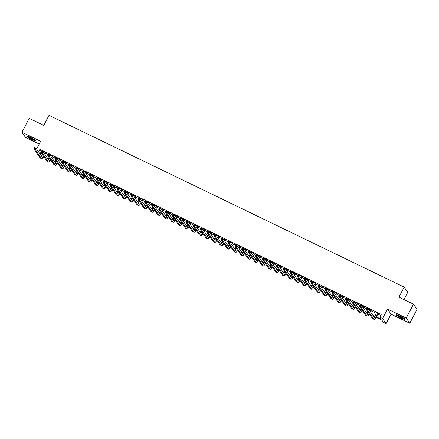 <?xml version="1.0" encoding="UTF-8"?>
<svg xmlns="http://www.w3.org/2000/svg" width="439" height="439" viewBox="0 0 439 439"><rect width="100%" height="100%" fill="white"/><g stroke="black" fill="none" stroke-linecap="round" stroke-linejoin="round"><path stroke-width="0.66" d="M31.811 139.459A4.939 0.637 -152.4 0 0 35.438 140.661A4.939 0.637 -152.4 0 0 30.318 137.281A4.939 0.637 -152.4 0 0 26.686 136.085A4.939 0.637 -152.4 0 0 31.811 139.459M401.411 318.193A4.939 0.637 -152.4 0 0 405.038 319.394A4.939 0.637 -152.4 0 0 399.918 316.02A4.939 0.637 -152.4 0 0 396.285 314.818A4.939 0.637 -152.4 0 0 401.411 318.193M403.94 299.541L407.738 292.275L404.193 287.117L49.003 115.347L43.768 125.362L29.221 118.332L21.95 132.238L25.495 137.402L39.214 144.036M404.193 287.117L398.958 297.132L413.505 304.167L417.05 309.325L409.779 323.236L406.234 318.077L387.533 309.034L382.589 318.489L386.133 323.653L383.362 322.308L381.925 320.218L376.152 317.424M387.533 309.034L391.078 314.192L409.779 323.236M391.078 314.192L386.133 323.653M413.505 304.167L406.234 318.077M376.453 316.92L381.255 319.241L379.817 317.15L381.271 314.368L39.933 149.298L41.321 151.323M45.453 153.365L48.23 154.709M52.378 156.718L55.155 158.062M59.303 160.065L62.08 161.409M66.229 163.418L69.011 164.757M73.159 166.765L75.936 168.11M80.085 170.112L82.861 171.457M87.01 173.465L89.786 174.81M93.935 176.813L96.717 178.157M100.86 180.166L103.642 181.51M107.791 183.513L110.568 184.857M114.716 186.86L117.493 188.205M121.641 190.213L124.424 191.558M128.567 193.561L131.349 194.905M135.497 196.913L138.274 198.258M142.423 200.261L145.199 201.605M149.348 203.608L152.124 204.953M156.273 206.961L159.055 208.305M163.204 210.308L165.98 211.653M170.129 213.661L172.906 215.006M177.054 217.009L179.831 218.353M183.979 220.356L186.762 221.7M190.91 223.709L193.687 225.053M197.835 227.056L200.612 228.401M204.761 230.409L207.537 231.754M211.686 233.757L214.468 235.101M218.611 237.109L221.393 238.448M225.542 240.457L228.318 241.801M232.467 243.804L235.244 245.149M239.392 247.157L242.174 248.501M246.317 250.504L249.1 251.849M253.248 253.857L256.025 255.196M260.173 257.205L262.95 258.549M267.099 260.552L269.881 261.896M274.024 263.905L276.806 265.249M280.955 267.252L283.731 268.597M287.88 270.605L290.656 271.944M294.805 273.952L297.582 275.297M301.73 277.3L304.512 278.644M308.661 280.653L311.438 281.997M315.586 284L318.363 285.345M322.511 287.353L325.288 288.692M329.437 290.7L332.219 292.045M336.362 294.048L339.144 295.392M343.293 297.401L346.069 298.745M350.218 300.748L352.994 302.092M357.143 304.101L359.925 305.44M364.068 307.448L366.85 308.793M370.999 310.796L376.201 313.314M377.924 314.148L380.69 315.482M378.292 313.605L376.503 312.738M371.367 310.252L369.578 309.391M364.436 306.905L362.652 306.038M357.511 303.552L355.722 302.69M350.585 300.205L348.796 299.338M343.66 296.857L341.871 295.99M336.729 293.504L334.946 292.643M329.804 290.157L328.015 289.29M322.879 286.804L321.09 285.943M315.954 283.457L314.165 282.59M309.023 280.109L306.367 278.589L307.24 279.242L306.899 279.895M302.098 276.757L300.309 275.895M295.173 273.409L293.384 272.542M288.247 270.056L286.458 269.195M281.317 266.709L279.533 265.842M274.391 263.362L272.603 262.495M267.466 260.009L265.677 259.147M260.541 256.661L258.752 255.794M253.616 253.308L251.827 252.447M246.685 249.961L244.902 249.094M239.76 246.614L237.971 245.747M232.835 243.261L231.046 242.399M225.909 239.913L224.12 239.046M218.979 236.561L216.323 235.041L217.195 235.699L216.855 236.347M212.053 233.213L210.265 232.346M205.128 229.866L203.339 228.999M198.203 226.513L196.414 225.651M191.272 223.166L189.489 222.299M184.347 219.813L182.558 218.951M177.422 216.465L175.633 215.598M170.497 213.113L168.708 212.251M163.566 209.765L161.782 208.904M156.641 206.418L154.852 205.551M149.715 203.065L147.927 202.203M142.79 199.718L140.129 198.198L141.001 198.851L140.661 199.504M135.865 196.365L133.204 194.85L134.076 195.503L133.736 196.156M128.934 193.017L127.145 192.156M122.009 189.67L120.22 188.803M115.084 186.317L113.295 185.456M108.159 182.97L106.37 182.103M101.228 179.617L99.444 178.755M94.303 176.269L92.514 175.402M87.377 172.922L85.589 172.055M80.452 169.569L78.663 168.708M73.522 166.222L71.738 165.355M66.596 162.869L64.807 162.007M59.671 159.522L57.01 158.002L57.882 158.655L57.542 159.308M52.746 156.174L50.957 155.307M45.815 152.821L43.159 151.301L44.032 151.96L43.691 152.607M36.602 149.03L40.651 141.287L21.95 132.238M39.933 149.298L38.577 151.894M379.817 317.15L382.589 318.489M374.374 316.568L373.397 316.096M367.448 313.216L366.472 312.744M360.518 309.868L359.541 309.396M353.593 306.521L352.616 306.049M346.667 303.168L345.691 302.696M339.742 299.821L338.765 299.349M332.811 296.468L331.835 295.996M325.886 293.12L324.909 292.648M318.961 289.773L317.984 289.301M312.036 286.42L311.059 285.948M305.105 283.073L304.128 282.601M298.18 279.72L297.203 279.248M291.255 276.372L290.278 275.901M284.329 273.025L283.353 272.548M277.399 269.672L276.422 269.2M270.473 266.325L269.497 265.853M263.548 262.972L262.571 262.5M256.623 259.625L255.646 259.153M249.692 256.277L248.721 255.8M242.767 252.924L241.79 252.452M235.842 249.577L234.865 249.105M228.917 246.224L227.94 245.752M221.991 242.877L221.015 242.405M215.061 239.524L214.084 239.052M208.135 236.177L207.159 235.705M201.21 232.829L200.233 232.357M194.285 229.476L193.308 229.004M187.354 226.129L186.377 225.657M180.429 222.776L179.452 222.304M173.504 219.429L172.527 218.957M166.579 216.081L165.602 215.609M159.648 212.728L158.671 212.256M152.723 209.381L151.746 208.909M145.797 206.028L144.821 205.556M138.872 202.681L137.895 202.209M131.941 199.333L130.97 198.862M125.016 195.981L124.039 195.509M118.091 192.633L117.114 192.161M111.166 189.28L110.189 188.808M104.241 185.933L103.264 185.461M97.31 182.586L96.333 182.114M90.385 179.233L89.408 178.761M83.459 175.885L82.483 175.413M76.534 172.532L75.557 172.061M69.603 169.185L68.627 168.713M62.678 165.838L61.701 165.366M55.753 162.485L54.776 162.013M48.828 159.137L47.851 158.666M41.897 155.785L40.92 155.313M40.251 154.336L42.237 155.296M47.176 157.689L49.163 158.649M54.107 161.036L56.088 161.996M61.032 164.389L63.018 165.344M67.957 167.736L69.944 168.697M74.882 171.084L76.869 172.044M81.813 174.437L83.794 175.397M88.738 177.784L90.719 178.744M95.664 181.137L97.65 182.097M102.589 184.484L104.575 185.445M109.52 187.832L111.501 188.792M116.445 191.184L118.426 192.145M123.37 194.532L125.356 195.492M130.295 197.885L132.282 198.845M137.226 201.232L139.207 202.192M144.151 204.579L146.132 205.54M151.076 207.932L153.063 208.893M158.002 211.28L159.988 212.24M164.927 214.633L166.913 215.593M171.858 217.98L173.839 218.94M178.783 221.333L180.769 222.288M185.708 224.68L187.694 225.641M192.633 228.028L194.62 228.988M199.564 231.38L201.545 232.341M206.489 234.728L208.47 235.688M213.414 238.081L215.401 239.035M220.34 241.428L222.326 242.388M227.27 244.775L229.251 245.736M234.196 248.128L236.177 249.089M241.121 251.476L243.107 252.436M248.046 254.829L250.032 255.783M254.977 258.176L256.958 259.136M261.902 261.523L263.883 262.484M268.827 264.876L270.814 265.836M275.752 268.224L277.739 269.184M282.683 271.576L284.664 272.531M289.608 274.924L291.589 275.884M296.534 278.271L298.52 279.231M303.459 281.624L305.445 282.584M310.384 284.971L312.37 285.932M317.315 288.324L319.296 289.279M324.24 291.672L326.221 292.632M331.165 295.019L333.152 295.979M338.09 298.372L340.077 299.332M345.021 301.719L347.002 302.68M351.946 305.072L353.927 306.027M358.872 308.419L360.858 309.38M365.797 311.767L367.783 312.727M372.727 315.12L374.708 316.08M40.882 152.322L40.009 153.99M376.536 312.519L375.219 315.197A3.166 0.741 -64.2 0 1 374.017 316.996M377.902 313.386L376.602 315.866A3.166 0.741 -64.2 0 1 374.747 318.017A3.166 0.741 -64.2 0 1 374.67 317.951L368.497 308.963L367.767 310.351L373.946 319.34A4.747 1.114 115.8 0 0 374.055 319.444A4.747 1.114 115.8 0 0 376.843 316.212L378.05 313.254M378.462 313.451L378.138 313.737M367.448 309.555L367.767 310.351L366.384 309.682L367.108 308.293L368.497 308.963L367.185 308.727L366.894 309.286L367.448 309.555L367.739 308.996M366.894 309.286L366.384 309.682L372.557 318.67A4.747 1.114 115.8 0 0 372.673 318.774L374.055 319.444M367.108 308.293L367.185 308.727M369.605 309.171L369.237 310.038M371.537 310.104L371.213 310.384L370.971 310.038L370.22 311.476M370.461 311.822L371.213 310.384M369.056 313.572A3.166 0.741 -64.2 0 1 367.822 314.67A3.166 0.741 -64.2 0 1 367.745 314.598L361.571 305.615L360.842 307.004L367.015 315.992A4.747 1.114 115.8 0 0 367.13 316.091A4.747 1.114 115.8 0 0 369.309 313.94M368.107 312.189A3.166 0.741 -64.2 0 1 367.086 313.644M360.518 306.202L360.842 307.004L359.459 306.334L360.183 304.94L361.571 305.615L360.254 305.379L359.964 305.934L360.518 306.202L360.809 305.648M359.964 305.934L359.459 306.334L365.632 315.323A4.747 1.114 115.8 0 0 365.747 315.421L367.13 316.091M360.183 304.94L360.254 305.379M362.68 305.824L362.312 306.691M364.611 306.757L364.288 307.037L364.046 306.685L363.294 308.123M363.536 308.474L364.288 307.037M362.126 310.225A3.166 0.741 -64.2 0 1 360.891 311.317A3.166 0.741 -64.2 0 1 360.82 311.251L354.641 302.262L353.916 303.656L360.09 312.645A4.747 1.114 115.8 0 0 360.205 312.744A4.747 1.114 115.8 0 0 362.384 310.592M361.176 308.842A3.166 0.741 -64.2 0 1 360.161 310.296M353.593 302.855L353.916 303.656L352.528 302.987L353.258 301.593L354.641 302.262L353.329 302.032L353.038 302.586L353.593 302.855L353.883 302.295M353.038 302.586L352.528 302.987L358.707 311.97A4.747 1.114 115.8 0 0 358.817 312.074L360.205 312.744M353.258 301.593L353.329 302.032M355.755 302.471L355.381 303.338M357.681 303.404L357.362 303.684L357.121 303.338L356.369 304.776M356.611 305.121L357.362 303.684M355.2 306.872A3.166 0.741 -64.2 0 1 353.966 307.969A3.166 0.741 -64.2 0 1 353.889 307.904L347.715 298.915L346.991 300.303L353.165 309.292A4.747 1.114 115.8 0 0 353.28 309.396A4.747 1.114 115.8 0 0 355.453 307.24M354.251 305.489A3.166 0.741 -64.2 0 1 353.236 306.949M346.667 299.502L346.991 300.303L345.603 299.634L346.333 298.246L347.715 298.915L346.404 298.679L346.113 299.239L346.667 299.502L346.958 298.948M346.113 299.239L345.603 299.634L351.776 308.622A4.747 1.114 115.8 0 0 351.891 308.727L353.28 309.396M346.333 298.246L346.404 298.679M348.829 299.124L348.456 299.991M350.756 300.056L350.432 300.336L350.196 299.985L349.444 301.428M349.68 301.774L350.432 300.336M348.275 303.525A3.166 0.741 -64.2 0 1 347.04 304.622A3.166 0.741 -64.2 0 1 346.964 304.551L340.79 295.562L340.06 296.956L346.239 305.945A4.747 1.114 115.8 0 0 346.349 306.043A4.747 1.114 115.8 0 0 348.528 303.892M347.326 302.142A3.166 0.741 -64.2 0 1 346.311 303.596M339.742 296.155L340.06 296.956L338.678 296.287L339.402 294.893L340.79 295.562L339.479 295.332L339.188 295.886L339.742 296.155L340.033 295.601M339.188 295.886L338.678 296.287L344.851 305.275A4.747 1.114 115.8 0 0 344.966 305.374L346.349 306.043M339.402 294.893L339.479 295.332M404.473 318.698A4.275 0.549 27.6 0 1 404.456 318.698A4.275 0.549 27.6 0 1 400.626 317.139A4.275 0.549 27.6 0 1 397.185 314.889M396.779 314.785A4.906 0.631 -152.4 0 0 400.604 317.221A4.906 0.631 -152.4 0 0 404.785 318.972M398.162 315.235A3.956 0.51 -152.4 0 0 403.628 318.094M34.873 139.964A4.275 0.549 27.6 0 1 31.943 138.867A4.275 0.549 27.6 0 1 27.586 136.156M28.562 136.502A3.956 0.51 -152.4 0 0 32.042 138.521A3.956 0.51 -152.4 0 0 34.028 139.361M27.18 136.052A4.906 0.631 -152.4 0 0 32.042 139.004A4.906 0.631 -152.4 0 0 35.186 140.239M341.904 295.771L341.531 296.643M343.83 296.704L343.507 296.989L343.265 296.638L342.513 298.076M342.755 298.427L343.507 296.989M341.35 300.172A3.166 0.741 -64.2 0 1 340.115 301.269A3.166 0.741 -64.2 0 1 340.038 301.203L333.865 292.215L333.135 293.603L339.309 302.592A4.747 1.114 115.8 0 0 339.424 302.696A4.747 1.114 115.8 0 0 341.602 300.545M340.401 298.794A3.166 0.741 -64.2 0 1 339.38 300.249M332.811 292.808L333.135 293.603L331.752 292.934L332.477 291.545L333.865 292.215L332.553 291.979L332.263 292.539L332.811 292.808L333.102 292.248M332.263 292.539L331.752 292.934L337.926 301.922A4.747 1.114 115.8 0 0 338.041 302.027L339.424 302.696M332.477 291.545L332.553 291.979M334.973 292.423L334.606 293.29M336.905 293.356L336.581 293.636L336.34 293.29L335.588 294.728M335.83 295.074L336.581 293.636M334.419 296.824A3.166 0.741 -64.2 0 1 333.19 297.922A3.166 0.741 -64.2 0 1 333.113 297.851L326.934 288.862L326.21 290.256L332.383 299.244A4.747 1.114 115.8 0 0 332.499 299.343A4.747 1.114 115.8 0 0 334.677 297.192M333.475 295.442A3.166 0.741 -64.2 0 1 332.455 296.896M325.886 289.455L326.21 290.256L324.822 289.586L325.551 288.193L326.934 288.862L325.623 288.632L325.332 289.186L325.886 289.455L326.177 288.9M325.332 289.186L324.822 289.586L331.001 298.575A4.747 1.114 115.8 0 0 331.11 298.674L332.499 299.343M325.551 288.193L325.623 288.632M328.048 289.076L327.675 289.943M329.974 290.009L329.656 290.289L329.415 289.938L328.663 291.375M328.904 291.726L329.656 290.289M327.494 293.471A3.166 0.741 -64.2 0 1 326.259 294.569A3.166 0.741 -64.2 0 1 326.182 294.503L320.009 285.515L319.285 286.908L325.458 295.891A4.747 1.114 115.8 0 0 325.573 295.996A4.747 1.114 115.8 0 0 327.746 293.845M326.545 292.094A3.166 0.741 -64.2 0 1 325.529 293.548M318.961 286.107L319.285 286.908L317.896 286.233L318.626 284.845L320.009 285.515L318.698 285.284L318.407 285.838L318.961 286.107L319.252 285.548M318.407 285.838L317.896 286.233L324.07 295.222A4.747 1.114 115.8 0 0 324.185 295.326L325.573 295.996M318.626 284.845L318.698 285.284M321.123 285.723L320.75 286.59M323.049 286.656L322.725 286.936L322.489 286.59L321.738 288.028M321.974 288.374L322.725 286.936M320.569 290.124A3.166 0.741 -64.2 0 1 319.334 291.222A3.166 0.741 -64.2 0 1 319.257 291.156L313.084 282.167L312.354 283.556L318.533 292.544A4.747 1.114 115.8 0 0 318.643 292.648A4.747 1.114 115.8 0 0 320.821 290.492M319.619 288.741A3.166 0.741 -64.2 0 1 318.604 290.201M312.036 282.754L312.354 283.556L310.971 282.886L311.701 281.498L313.084 282.167L311.772 281.931L311.481 282.491L312.036 282.754L312.327 282.2M311.481 282.491L310.971 282.886L317.145 291.875A4.747 1.114 115.8 0 0 317.26 291.979L318.643 292.648M311.701 281.498L311.772 281.931M314.198 282.376L313.825 283.243M316.124 283.309L315.8 283.589L315.559 283.237L314.807 284.675M315.048 285.026L315.8 283.589M313.644 286.777A3.166 0.741 -64.2 0 1 312.409 287.874A3.166 0.741 -64.2 0 1 312.332 287.803L306.159 278.814L305.429 280.208L311.602 289.197A4.747 1.114 115.8 0 0 311.717 289.296A4.747 1.114 115.8 0 0 313.896 287.144M312.694 285.394A3.166 0.741 -64.2 0 1 311.674 286.848M305.11 279.407L305.429 280.208L304.046 279.539L304.77 278.145L306.159 278.814L304.847 278.584L304.556 279.138L305.11 279.407L305.401 278.853M304.556 279.138L304.046 279.539L310.219 288.527A4.747 1.114 115.8 0 0 310.335 288.626L311.717 289.296M304.77 278.145L304.847 278.584M309.199 279.956L308.875 280.241L308.633 279.89L307.882 281.328M308.123 281.679L308.875 280.241M306.718 283.424A3.166 0.741 -64.2 0 1 305.484 284.521A3.166 0.741 -64.2 0 1 305.407 284.456L299.228 275.467L298.504 276.855L304.677 285.844A4.747 1.114 115.8 0 0 304.792 285.948A4.747 1.114 115.8 0 0 306.971 283.797M305.769 282.041A3.166 0.741 -64.2 0 1 304.748 283.501M298.18 276.06L298.504 276.855L297.121 276.186L297.845 274.798L299.228 275.467L297.916 275.231L297.626 275.791L298.18 276.06L298.471 275.5M297.626 275.791L297.121 276.186L303.294 285.174A4.747 1.114 115.8 0 0 303.409 285.279L304.792 285.948M297.845 274.798L297.916 275.231M300.342 275.676L299.969 276.543M302.273 276.608L301.95 276.888L301.708 276.543L300.956 277.98M301.198 278.326L301.95 276.888M299.788 280.077A3.166 0.741 -64.2 0 1 298.553 281.174A3.166 0.741 -64.2 0 1 298.476 281.103L292.303 272.114L291.578 273.508L297.752 282.496A4.747 1.114 115.8 0 0 297.867 282.595A4.747 1.114 115.8 0 0 300.046 280.444M298.838 278.694A3.166 0.741 -64.2 0 1 297.823 280.148M291.255 272.707L291.578 273.508L290.19 272.838L290.92 271.445L292.303 272.114L290.991 271.884L290.7 272.438L291.255 272.707L291.545 272.153M290.7 272.438L290.19 272.838L296.363 281.827A4.747 1.114 115.8 0 0 296.479 281.926L297.867 282.595M290.92 271.445L290.991 271.884M293.417 272.328L293.043 273.195M295.343 273.261L295.019 273.541L294.783 273.19L294.031 274.627M294.267 274.979L295.019 273.541M292.862 276.724A3.166 0.741 -64.2 0 1 291.628 277.821A3.166 0.741 -64.2 0 1 291.551 277.755L285.377 268.767L284.653 270.161L290.827 279.144A4.747 1.114 115.8 0 0 290.942 279.248A4.747 1.114 115.8 0 0 293.115 277.097M291.913 275.346A3.166 0.741 -64.2 0 1 290.898 276.8M284.329 269.359L284.653 270.161L283.265 269.486L283.995 268.097L285.377 268.767L284.066 268.536L283.775 269.091L284.329 269.359L284.62 268.8M283.775 269.091L283.265 269.486L289.438 278.474A4.747 1.114 115.8 0 0 289.553 278.578L290.942 279.248M283.995 268.097L284.066 268.536M286.491 268.975L286.118 269.842M288.418 269.908L288.094 270.188L287.858 269.842L287.106 271.28M287.342 271.626L288.094 270.188M285.937 273.376A3.166 0.741 -64.2 0 1 284.702 274.474A3.166 0.741 -64.2 0 1 284.626 274.408L278.452 265.419L277.722 266.808L283.896 275.796A4.747 1.114 115.8 0 0 284.011 275.901A4.747 1.114 115.8 0 0 286.19 273.744M284.988 271.993A3.166 0.741 -64.2 0 1 283.967 273.453M277.404 266.007L277.722 266.808L276.34 266.138L277.064 264.75L278.452 265.419L277.141 265.183L276.85 265.743L277.404 266.007L277.695 265.452M276.85 265.743L276.34 266.138L282.513 275.127A4.747 1.114 115.8 0 0 282.628 275.231L284.011 275.901M277.064 264.75L277.141 265.183M279.561 265.628L279.193 266.495M281.492 266.561L281.169 266.841L280.927 266.489L280.175 267.927M280.417 268.278L281.169 266.841M279.012 270.029A3.166 0.741 -64.2 0 1 277.777 271.126A3.166 0.741 -64.2 0 1 277.7 271.055L271.527 262.067L270.797 263.46L276.971 272.449A4.747 1.114 115.8 0 0 277.086 272.548A4.747 1.114 115.8 0 0 279.264 270.397M278.063 268.646A3.166 0.741 -64.2 0 1 277.042 270.1M270.473 262.659L270.797 263.46L269.414 262.791L270.139 261.397L271.527 262.067L270.21 261.836L269.919 262.39L270.473 262.659L270.764 262.105M269.919 262.39L269.414 262.791L275.588 271.779A4.747 1.114 115.8 0 0 275.703 271.878L277.086 272.548M270.139 261.397L270.21 261.836M272.635 262.275L272.262 263.148M274.567 263.208L274.243 263.493L274.002 263.142L273.25 264.58M273.492 264.931L274.243 263.493M272.081 266.676A3.166 0.741 -64.2 0 1 270.847 267.774A3.166 0.741 -64.2 0 1 270.77 267.708L264.596 258.719L263.872 260.107L270.045 269.096A4.747 1.114 115.8 0 0 270.161 269.2A4.747 1.114 115.8 0 0 272.339 267.049M271.132 265.293A3.166 0.741 -64.2 0 1 270.117 266.753M263.548 259.312L263.872 260.107L262.484 259.438L263.213 258.05L264.596 258.719L263.285 258.483L262.994 259.043L263.548 259.312L263.839 258.752M262.994 259.043L262.484 259.438L268.663 268.427A4.747 1.114 115.8 0 0 268.772 268.531L270.161 269.2M263.213 258.05L263.285 258.483M265.71 258.928L265.337 259.795M267.636 259.861L267.313 260.14L267.077 259.795L266.325 261.232M266.561 261.578L267.313 260.14M265.156 263.329A3.166 0.741 -64.2 0 1 263.921 264.426A3.166 0.741 -64.2 0 1 263.844 264.355L257.671 255.366L256.947 256.76L263.12 265.749A4.747 1.114 115.8 0 0 263.235 265.847A4.747 1.114 115.8 0 0 265.408 263.696M264.207 261.946A3.166 0.741 -64.2 0 1 263.191 263.4M256.623 255.959L256.947 256.76L255.558 256.091L256.288 254.697L257.671 255.366L256.36 255.136L256.069 255.69L256.623 255.959L256.914 255.405M256.069 255.69L255.558 256.091L261.732 265.079A4.747 1.114 115.8 0 0 261.847 265.178L263.235 265.847M256.288 254.697L256.36 255.136M258.785 255.58L258.412 256.447M260.711 256.508L260.387 256.793L260.151 256.442L259.4 257.88M259.636 258.231L260.387 256.793M258.231 259.976A3.166 0.741 -64.2 0 1 256.996 261.073A3.166 0.741 -64.2 0 1 256.919 261.007L250.746 252.019L250.016 253.413L256.189 262.396A4.747 1.114 115.8 0 0 256.305 262.5A4.747 1.114 115.8 0 0 258.483 260.349M257.281 258.598A3.166 0.741 -64.2 0 1 256.266 260.053M249.698 252.612L250.016 253.413L248.633 252.738L249.357 251.349L250.746 252.019L249.434 251.788L249.143 252.343L249.698 252.612L249.989 252.052M249.143 252.343L248.633 252.738L254.807 261.726A4.747 1.114 115.8 0 0 254.922 261.831L256.305 262.5M249.357 251.349L249.434 251.788M251.854 252.227L251.487 253.094M253.786 253.16L253.462 253.44L253.221 253.094L252.469 254.532M252.71 254.878L253.462 253.44M251.306 256.628A3.166 0.741 -64.2 0 1 250.071 257.726A3.166 0.741 -64.2 0 1 249.994 257.66L243.821 248.672L243.091 250.06L249.264 259.048A4.747 1.114 115.8 0 0 249.379 259.153A4.747 1.114 115.8 0 0 251.558 256.996M250.356 255.246A3.166 0.741 -64.2 0 1 249.336 256.705M242.767 249.259L243.091 250.06L241.708 249.39L242.432 248.002L243.821 248.672L242.504 248.436L242.213 248.995L242.767 249.259L243.058 248.704M242.213 248.995L241.708 249.39L247.881 258.379A4.747 1.114 115.8 0 0 247.997 258.478L249.379 259.153M242.432 248.002L242.504 248.436M244.929 248.88L244.561 249.747M246.861 249.813L246.537 250.093L246.295 249.742L245.544 251.179M245.785 251.531L246.537 250.093M244.375 253.281A3.166 0.741 -64.2 0 1 243.14 254.379A3.166 0.741 -64.2 0 1 243.069 254.307L236.89 245.319L236.166 246.713L242.339 255.701A4.747 1.114 115.8 0 0 242.454 255.8A4.747 1.114 115.8 0 0 244.633 253.649M243.425 251.898A3.166 0.741 -64.2 0 1 242.41 253.352M235.842 245.911L236.166 246.713L234.777 246.043L235.507 244.649L236.89 245.319L235.578 245.088L235.288 245.642L235.842 245.911L236.133 245.357M235.288 245.642L234.777 246.043L240.956 255.032A4.747 1.114 115.8 0 0 241.066 255.13L242.454 255.8M235.507 244.649L235.578 245.088M238.004 245.527L237.631 246.4M239.93 246.46L239.606 246.745L239.37 246.394L238.618 247.832M238.86 248.183L239.606 246.745M237.45 249.928A3.166 0.741 -64.2 0 1 236.215 251.026A3.166 0.741 -64.2 0 1 236.138 250.96L229.965 241.971L229.24 243.36L235.414 252.348A4.747 1.114 115.8 0 0 235.529 252.452A4.747 1.114 115.8 0 0 237.702 250.296M236.5 248.545A3.166 0.741 -64.2 0 1 235.485 250.005M228.917 242.564L229.24 243.36L227.852 242.69L228.582 241.302L229.965 241.971L228.653 241.735L228.362 242.295L228.917 242.564L229.207 242.004M228.362 242.295L227.852 242.69L234.025 251.679A4.747 1.114 115.8 0 0 234.141 251.783L235.529 252.452M228.582 241.302L228.653 241.735M231.079 242.18L230.705 243.047M233.005 243.113L232.681 243.393L232.445 243.047L231.693 244.485M231.929 244.83L232.681 243.393M230.524 246.581A3.166 0.741 -64.2 0 1 229.29 247.678A3.166 0.741 -64.2 0 1 229.213 247.607L223.039 238.618L222.31 240.012L228.489 249.001A4.747 1.114 115.8 0 0 228.598 249.1A4.747 1.114 115.8 0 0 230.777 246.948M229.575 245.198A3.166 0.741 -64.2 0 1 228.56 246.652M221.991 239.211L222.31 240.012L220.927 239.343L221.651 237.949L223.039 238.618L221.728 238.388L221.437 238.942L221.991 239.211L222.282 238.657M221.437 238.942L220.927 239.343L227.1 248.331A4.747 1.114 115.8 0 0 227.215 248.43L228.598 249.1M221.651 237.949L221.728 238.388M224.153 238.832L223.78 239.699M226.08 239.76L225.756 240.045L225.514 239.694L224.763 241.132M225.004 241.483L225.756 240.045M223.599 243.228A3.166 0.741 -64.2 0 1 222.364 244.325A3.166 0.741 -64.2 0 1 222.288 244.26L216.114 235.271L215.384 236.659L221.558 245.648A4.747 1.114 115.8 0 0 221.673 245.752A4.747 1.114 115.8 0 0 223.852 243.601M222.65 241.851A3.166 0.741 -64.2 0 1 221.629 243.305M215.061 235.864L215.384 236.659L214.002 235.99L214.726 234.602L216.114 235.271L214.803 235.041L214.506 235.595L215.061 235.864L215.351 235.304M214.506 235.595L214.002 235.99L220.175 244.978A4.747 1.114 115.8 0 0 220.29 245.083L221.673 245.752M214.726 234.602L214.803 235.041M219.154 236.412L218.831 236.692L218.589 236.347L217.837 237.784M218.079 238.13L218.831 236.692M216.668 239.881A3.166 0.741 -64.2 0 1 215.434 240.978A3.166 0.741 -64.2 0 1 215.362 240.912L209.183 231.924L208.459 233.312L214.633 242.301A4.747 1.114 115.8 0 0 214.748 242.405A4.747 1.114 115.8 0 0 216.926 240.248M215.725 238.498A3.166 0.741 -64.2 0 1 214.704 239.957M208.135 232.511L208.459 233.312L207.071 232.643L207.801 231.254L209.183 231.924L207.872 231.688L207.581 232.247L208.135 232.511L208.426 231.957M207.581 232.247L207.071 232.643L213.25 241.631A4.747 1.114 115.8 0 0 213.359 241.73L214.748 242.405M207.801 231.254L207.872 231.688M210.297 232.132L209.924 232.999M212.224 233.065L211.905 233.345L211.664 232.994L210.912 234.431M211.154 234.783L211.905 233.345M209.743 236.533A3.166 0.741 -64.2 0 1 208.509 237.625A3.166 0.741 -64.2 0 1 208.432 237.559L202.258 228.571L201.534 229.965L207.707 238.953A4.747 1.114 115.8 0 0 207.823 239.052A4.747 1.114 115.8 0 0 209.996 236.901M208.794 235.15A3.166 0.741 -64.2 0 1 207.779 236.605M201.21 229.163L201.534 229.965L200.146 229.295L200.875 227.901L202.258 228.571L200.947 228.34L200.656 228.895L201.21 229.163L201.501 228.609M200.656 228.895L200.146 229.295L206.319 238.284A4.747 1.114 115.8 0 0 206.434 238.382L207.823 239.052M200.875 227.901L200.947 228.34M203.372 228.779L202.999 229.652M205.298 229.712L204.975 229.998L204.739 229.646L203.987 231.084M204.223 231.435L204.975 229.998M202.818 233.18A3.166 0.741 -64.2 0 1 201.583 234.278A3.166 0.741 -64.2 0 1 201.506 234.212L195.333 225.223L194.603 226.612L200.782 235.6A4.747 1.114 115.8 0 0 200.892 235.705A4.747 1.114 115.8 0 0 203.07 233.548M201.869 231.797A3.166 0.741 -64.2 0 1 200.853 233.257M194.285 225.816L194.603 226.612L193.22 225.942L193.95 224.554L195.333 225.223L194.022 224.987L193.731 225.547L194.285 225.816L194.576 225.256M193.731 225.547L193.22 225.942L199.394 234.931A4.747 1.114 115.8 0 0 199.509 235.035L200.892 235.705M193.95 224.554L194.022 224.987M196.447 225.432L196.074 226.299M198.373 226.365L198.049 226.645L197.808 226.299L197.056 227.737M197.298 228.082L198.049 226.645M195.893 229.833A3.166 0.741 -64.2 0 1 194.658 230.93A3.166 0.741 -64.2 0 1 194.581 230.859L188.408 221.871L187.678 223.264L193.851 232.253A4.747 1.114 115.8 0 0 193.967 232.352A4.747 1.114 115.8 0 0 196.145 230.201M194.943 228.45A3.166 0.741 -64.2 0 1 193.923 229.904M187.36 222.463L187.678 223.264L186.295 222.595L187.019 221.201L188.408 221.871L187.096 221.64L186.805 222.194L187.36 222.463L187.651 221.909M186.805 222.194L186.295 222.595L192.469 231.583A4.747 1.114 115.8 0 0 192.584 231.682L193.967 232.352M187.019 221.201L187.096 221.64M189.516 222.079L189.149 222.952M191.448 223.012L191.124 223.297L190.883 222.946L190.131 224.384M190.372 224.735L191.124 223.297M188.968 226.48A3.166 0.741 -64.2 0 1 187.733 227.578A3.166 0.741 -64.2 0 1 187.656 227.512L181.477 218.523L180.753 219.912L186.926 228.9A4.747 1.114 115.8 0 0 187.041 229.004A4.747 1.114 115.8 0 0 189.22 226.853M188.018 225.103A3.166 0.741 -64.2 0 1 186.998 226.557M180.429 219.116L180.753 219.912L179.37 219.242L180.094 217.854L181.477 218.523L180.166 218.293L179.875 218.847L180.429 219.116L180.72 218.556M179.875 218.847L179.37 219.242L185.543 228.231A4.747 1.114 115.8 0 0 185.659 228.335L187.041 229.004M180.094 217.854L180.166 218.293M182.591 218.732L182.218 219.599M184.523 219.665L184.199 219.944L183.957 219.599L183.206 221.036M183.447 221.382L184.199 219.944M182.037 223.133A3.166 0.741 -64.2 0 1 180.802 224.23A3.166 0.741 -64.2 0 1 180.725 224.159L174.552 215.176L173.828 216.564L180.001 225.553A4.747 1.114 115.8 0 0 180.116 225.657A4.747 1.114 115.8 0 0 182.289 223.5M181.087 221.75A3.166 0.741 -64.2 0 1 180.072 223.21M173.504 215.763L173.828 216.564L172.439 215.895L173.169 214.501L174.552 215.176L173.24 214.94L172.95 215.5L173.504 215.763L173.795 215.209M172.95 215.5L172.439 215.895L178.613 224.883A4.747 1.114 115.8 0 0 178.728 224.982L180.116 225.657M173.169 214.501L173.24 214.94M175.666 215.384L175.293 216.251M177.592 216.317L177.268 216.597L177.032 216.246L176.28 217.684M176.516 218.035L177.268 216.597M175.112 219.785A3.166 0.741 -64.2 0 1 173.877 220.877A3.166 0.741 -64.2 0 1 173.8 220.812L167.627 211.823L166.897 213.217L173.076 222.205A4.747 1.114 115.8 0 0 173.191 222.304A4.747 1.114 115.8 0 0 175.364 220.153M174.162 218.402A3.166 0.741 -64.2 0 1 173.147 219.857M166.579 212.416L166.897 213.217L165.514 212.547L166.244 211.154L167.627 211.823L166.315 211.593L166.024 212.147L166.579 212.416L166.869 211.861M166.024 212.147L165.514 212.547L171.687 221.53A4.747 1.114 115.8 0 0 171.803 221.635L173.191 222.304M166.244 211.154L166.315 211.593M168.741 212.032L168.367 212.904M170.667 212.964L170.343 213.244L170.102 212.899L169.355 214.336M169.591 214.687L170.343 213.244M168.186 216.432A3.166 0.741 -64.2 0 1 166.952 217.53A3.166 0.741 -64.2 0 1 166.875 217.464L160.701 208.476L159.972 209.864L166.145 218.852A4.747 1.114 115.8 0 0 166.26 218.957A4.747 1.114 115.8 0 0 168.439 216.8M167.237 215.05A3.166 0.741 -64.2 0 1 166.216 216.509M159.653 209.068L159.972 209.864L158.589 209.194L159.313 207.806L160.701 208.476L159.39 208.24L159.099 208.799L159.653 209.068L159.944 208.509M159.099 208.799L158.589 209.194L164.762 218.183A4.747 1.114 115.8 0 0 164.877 218.287L166.26 218.957M159.313 207.806L159.39 208.24M161.81 208.684L161.442 209.551M163.742 209.617L163.418 209.897L163.176 209.551L162.425 210.989M162.666 211.335L163.418 209.897M161.261 213.085A3.166 0.741 -64.2 0 1 160.026 214.183A3.166 0.741 -64.2 0 1 159.95 214.111L153.776 205.123L153.046 206.517L159.22 215.505A4.747 1.114 115.8 0 0 159.335 215.604A4.747 1.114 115.8 0 0 161.514 213.453M160.312 211.702A3.166 0.741 -64.2 0 1 159.291 213.156M152.723 205.715L153.046 206.517L151.664 205.847L152.388 204.453L153.776 205.123L152.459 204.892L152.168 205.447L152.723 205.715L153.013 205.161M152.168 205.447L151.664 205.847L157.837 214.836A4.747 1.114 115.8 0 0 157.952 214.934L159.335 215.604M152.388 204.453L152.459 204.892M154.885 205.331L154.512 206.204M156.816 206.264L156.493 206.549L156.251 206.198L155.499 207.636M155.741 207.987L156.493 206.549M154.33 209.732A3.166 0.741 -64.2 0 1 153.096 210.83A3.166 0.741 -64.2 0 1 153.019 210.764L146.846 201.775L146.121 203.164L152.295 212.152A4.747 1.114 115.8 0 0 152.41 212.256A4.747 1.114 115.8 0 0 154.588 210.105M153.381 208.355A3.166 0.741 -64.2 0 1 152.366 209.809M145.797 202.368L146.121 203.164L144.733 202.494L145.463 201.106L146.846 201.775L145.534 201.545L145.243 202.099L145.797 202.368L146.088 201.808M145.243 202.099L144.733 202.494L150.912 211.483A4.747 1.114 115.8 0 0 151.021 211.587L152.41 212.256M145.463 201.106L145.534 201.545M147.959 201.984L147.586 202.851M149.886 202.917L149.562 203.197L149.326 202.851L148.574 204.289M148.81 204.634L149.562 203.197M147.405 206.385A3.166 0.741 -64.2 0 1 146.171 207.482A3.166 0.741 -64.2 0 1 146.094 207.411L139.92 198.428L139.196 199.816L145.369 208.805A4.747 1.114 115.8 0 0 145.485 208.909A4.747 1.114 115.8 0 0 147.658 206.753M146.456 205.002A3.166 0.741 -64.2 0 1 145.441 206.462M138.872 199.015L139.196 199.816L137.808 199.147L138.537 197.753L139.92 198.428L138.609 198.192L138.318 198.746L138.872 199.015L139.163 198.461M138.318 198.746L137.808 199.147L143.981 208.135A4.747 1.114 115.8 0 0 144.096 208.234L145.485 208.909M138.537 197.753L138.609 198.192M142.96 199.569L142.637 199.849L142.401 199.498L141.649 200.936M141.885 201.287L142.637 199.849M140.48 203.037A3.166 0.741 -64.2 0 1 139.245 204.13A3.166 0.741 -64.2 0 1 139.168 204.064L132.995 195.075L132.265 196.469L138.439 205.457A4.747 1.114 115.8 0 0 138.554 205.556A4.747 1.114 115.8 0 0 140.732 203.405M139.531 201.655A3.166 0.741 -64.2 0 1 138.515 203.109M131.947 195.668L132.265 196.469L130.882 195.799L131.607 194.406L132.995 195.075L131.684 194.845L131.393 195.399L131.947 195.668L132.238 195.114M131.393 195.399L130.882 195.799L137.056 204.783A4.747 1.114 115.8 0 0 137.171 204.887L138.554 205.556M131.607 194.406L131.684 194.845M136.035 196.217L135.711 196.496L135.47 196.151L134.718 197.588M134.96 197.934L135.711 196.496M133.555 199.685A3.166 0.741 -64.2 0 1 132.32 200.782A3.166 0.741 -64.2 0 1 132.243 200.716L126.07 191.728L125.34 193.116L131.513 202.105A4.747 1.114 115.8 0 0 131.629 202.209A4.747 1.114 115.8 0 0 133.807 200.052M132.605 198.302A3.166 0.741 -64.2 0 1 131.585 199.761M125.016 192.32L125.34 193.116L123.957 192.447L124.681 191.058L126.07 191.728L124.753 191.492L124.462 192.052L125.016 192.32L125.307 191.761M124.462 192.052L123.957 192.447L130.131 201.435A4.747 1.114 115.8 0 0 130.246 201.539L131.629 202.209M124.681 191.058L124.753 191.492M127.178 191.936L126.805 192.803M129.11 192.869L128.786 193.149L128.545 192.803L127.793 194.241M128.034 194.587L128.786 193.149M126.624 196.337A3.166 0.741 -64.2 0 1 125.389 197.435A3.166 0.741 -64.2 0 1 125.318 197.363L119.139 188.375L118.415 189.769L124.588 198.757A4.747 1.114 115.8 0 0 124.703 198.856A4.747 1.114 115.8 0 0 126.882 196.705M125.675 194.954A3.166 0.741 -64.2 0 1 124.66 196.409M118.091 188.968L118.415 189.769L117.026 189.099L117.756 187.705L119.139 188.375L117.828 188.144L117.537 188.699L118.091 188.968L118.382 188.413M117.537 188.699L117.026 189.099L123.205 198.088A4.747 1.114 115.8 0 0 123.315 198.187L124.703 198.856M117.756 187.705L117.828 188.144M120.253 188.583L119.88 189.456M122.179 189.516L121.855 189.802L121.619 189.45L120.868 190.888M121.104 191.239L121.855 189.802M119.699 192.984A3.166 0.741 -64.2 0 1 118.464 194.082A3.166 0.741 -64.2 0 1 118.387 194.016L112.214 185.028L111.49 186.416L117.663 195.404A4.747 1.114 115.8 0 0 117.778 195.509A4.747 1.114 115.8 0 0 119.951 193.358M118.749 191.607A3.166 0.741 -64.2 0 1 117.734 193.061M111.166 185.62L111.49 186.416L110.101 185.746L110.831 184.358L112.214 185.028L110.902 184.792L110.612 185.351L111.166 185.62L111.457 185.06M110.612 185.351L110.101 185.746L116.275 194.735A4.747 1.114 115.8 0 0 116.39 194.839L117.778 195.509M110.831 184.358L110.902 184.792M113.328 185.236L112.955 186.103M115.254 186.169L114.93 186.449L114.694 186.103L113.942 187.541M114.178 187.887L114.93 186.449M112.774 189.637A3.166 0.741 -64.2 0 1 111.539 190.735A3.166 0.741 -64.2 0 1 111.462 190.663L105.289 181.68L104.559 183.068L110.738 192.057A4.747 1.114 115.8 0 0 110.847 192.156A4.747 1.114 115.8 0 0 113.026 190.005M111.824 188.254A3.166 0.741 -64.2 0 1 110.809 189.714M104.241 182.267L104.559 183.068L103.176 182.399L103.9 181.005L105.289 181.68L103.977 181.444L103.686 181.998L104.241 182.267L104.531 181.713M103.686 181.998L103.176 182.399L109.349 191.388A4.747 1.114 115.8 0 0 109.465 191.486L110.847 192.156M103.9 181.005L103.977 181.444M106.403 181.889L106.029 182.756M108.329 182.822L108.005 183.101L107.764 182.75L107.012 184.188M107.253 184.539L108.005 183.101M105.848 186.29A3.166 0.741 -64.2 0 1 104.614 187.382A3.166 0.741 -64.2 0 1 104.537 187.316L98.363 178.327L97.634 179.721L103.807 188.71A4.747 1.114 115.8 0 0 103.922 188.808A4.747 1.114 115.8 0 0 106.101 186.657M104.899 184.907A3.166 0.741 -64.2 0 1 103.878 186.361M97.31 178.92L97.634 179.721L96.251 179.052L96.975 177.658L98.363 178.327L97.046 178.097L96.756 178.651L97.31 178.92L97.601 178.366M96.756 178.651L96.251 179.052L102.424 188.035A4.747 1.114 115.8 0 0 102.539 188.139L103.922 188.808M96.975 177.658L97.046 178.097M99.472 178.536L99.104 179.403M101.404 179.469L101.08 179.749L100.838 179.403L100.087 180.841M100.328 181.186L101.08 179.749M98.918 182.937A3.166 0.741 -64.2 0 1 97.683 184.034A3.166 0.741 -64.2 0 1 97.612 183.968L91.433 174.98L90.708 176.368L96.882 185.357A4.747 1.114 115.8 0 0 96.997 185.461A4.747 1.114 115.8 0 0 99.176 183.304M97.968 181.554A3.166 0.741 -64.2 0 1 96.953 183.014M90.385 175.567L90.708 176.368L89.32 175.699L90.05 174.31L91.433 174.98L90.121 174.744L89.83 175.304L90.385 175.567L90.675 175.013M89.83 175.304L89.32 175.699L95.499 184.687A4.747 1.114 115.8 0 0 95.609 184.792L96.997 185.461M90.05 174.31L90.121 174.744M92.547 175.188L92.174 176.055M94.473 176.121L94.155 176.401L93.913 176.055L93.161 177.493M93.403 177.839L94.155 176.401M91.992 179.589A3.166 0.741 -64.2 0 1 90.758 180.687A3.166 0.741 -64.2 0 1 90.681 180.616L84.507 171.627L83.783 173.021L89.957 182.009A4.747 1.114 115.8 0 0 90.072 182.108A4.747 1.114 115.8 0 0 92.245 179.957M91.043 178.207A3.166 0.741 -64.2 0 1 90.028 179.661M83.459 172.22L83.783 173.021L82.395 172.351L83.125 170.958L84.507 171.627L83.196 171.397L82.905 171.951L83.459 172.22L83.75 171.665M82.905 171.951L82.395 172.351L88.568 181.34A4.747 1.114 115.8 0 0 88.683 181.439L90.072 182.108M83.125 170.958L83.196 171.397M85.621 171.836L85.248 172.708M87.548 172.768L87.224 173.054L86.988 172.703L86.236 174.14M86.472 174.492L87.224 173.054M85.067 176.237A3.166 0.741 -64.2 0 1 83.833 177.334A3.166 0.741 -64.2 0 1 83.756 177.268L77.582 168.28L76.852 169.668L83.031 178.657A4.747 1.114 115.8 0 0 83.141 178.761A4.747 1.114 115.8 0 0 85.32 176.61M84.118 174.859A3.166 0.741 -64.2 0 1 83.103 176.313M76.534 168.872L76.852 169.668L75.47 168.999L76.194 167.61L77.582 168.28L76.271 168.044L75.98 168.603L76.534 168.872L76.825 168.313M75.98 168.603L75.47 168.999L81.643 177.987A4.747 1.114 115.8 0 0 81.758 178.091L83.141 178.761M76.194 167.61L76.271 168.044M78.696 168.488L78.323 169.355M80.622 169.421L80.299 169.701L80.057 169.355L79.305 170.793M79.547 171.139L80.299 169.701M78.142 172.889A3.166 0.741 -64.2 0 1 76.907 173.987A3.166 0.741 -64.2 0 1 76.83 173.915L70.657 164.932L69.927 166.321L76.101 175.309A4.747 1.114 115.8 0 0 76.216 175.408A4.747 1.114 115.8 0 0 78.394 173.257M77.193 171.506A3.166 0.741 -64.2 0 1 76.172 172.961M69.609 165.519L69.927 166.321L68.544 165.651L69.269 164.257L70.657 164.932L69.346 164.696L69.055 165.251L69.609 165.519L69.9 164.965M69.055 165.251L68.544 165.651L74.718 174.64A4.747 1.114 115.8 0 0 74.833 174.738L76.216 175.408M69.269 164.257L69.346 164.696M71.766 165.141L71.398 166.008M73.697 166.074L73.373 166.354L73.132 166.002L72.38 167.44M72.622 167.791L73.373 166.354M71.217 169.542A3.166 0.741 -64.2 0 1 69.982 170.634A3.166 0.741 -64.2 0 1 69.905 170.568L63.726 161.579L63.002 162.973L69.175 171.962A4.747 1.114 115.8 0 0 69.291 172.061A4.747 1.114 115.8 0 0 71.469 169.909M70.267 168.159A3.166 0.741 -64.2 0 1 69.247 169.613M62.678 162.172L63.002 162.973L61.619 162.304L62.343 160.91L63.726 161.579L62.415 161.349L62.124 161.903L62.678 162.172L62.969 161.612M62.124 161.903L61.619 162.304L67.793 171.287A4.747 1.114 115.8 0 0 67.908 171.391L69.291 172.061M62.343 160.91L62.415 161.349M64.84 161.788L64.467 162.655M66.766 162.721L66.448 163.001L66.207 162.655L65.455 164.093M65.696 164.438L66.448 163.001M64.286 166.189A3.166 0.741 -64.2 0 1 63.051 167.286A3.166 0.741 -64.2 0 1 62.975 167.221L56.801 158.232L56.077 159.62L62.25 168.609A4.747 1.114 115.8 0 0 62.365 168.713A4.747 1.114 115.8 0 0 64.538 166.557M63.337 164.806A3.166 0.741 -64.2 0 1 62.322 166.266M55.753 158.819L56.077 159.62L54.688 158.951L55.418 157.563L56.801 158.232L55.49 157.996L55.199 158.556L55.753 158.819L56.044 158.265M55.199 158.556L54.688 158.951L60.862 167.939A4.747 1.114 115.8 0 0 60.977 168.044L62.365 168.713M55.418 157.563L55.49 157.996M59.841 159.373L59.517 159.653L59.281 159.302L58.53 160.745M58.766 161.091L59.517 159.653M57.361 162.842A3.166 0.741 -64.2 0 1 56.126 163.939A3.166 0.741 -64.2 0 1 56.049 163.868L49.876 154.879L49.146 156.273L55.325 165.262A4.747 1.114 115.8 0 0 55.435 165.36A4.747 1.114 115.8 0 0 57.613 163.209M56.411 161.459A3.166 0.741 -64.2 0 1 55.396 162.913M48.828 155.472L49.146 156.273L47.763 155.604L48.493 154.21L49.876 154.879L48.564 154.649L48.274 155.203L48.828 155.472L49.119 154.918M48.274 155.203L47.763 155.604L53.937 164.592A4.747 1.114 115.8 0 0 54.052 164.691L55.435 165.36M48.493 154.21L48.564 154.649M50.99 155.088L50.617 155.96M52.916 156.021L52.592 156.306L52.351 155.955L51.599 157.392M51.84 157.744L52.592 156.306M50.436 159.489A3.166 0.741 -64.2 0 1 49.201 160.586A3.166 0.741 -64.2 0 1 49.124 160.52L42.951 151.532L42.221 152.92L48.394 161.909A4.747 1.114 115.8 0 0 48.51 162.013A4.747 1.114 115.8 0 0 50.688 159.862M49.486 158.106A3.166 0.741 -64.2 0 1 48.466 159.566M41.903 152.124L42.221 152.92L40.838 152.251L41.562 150.862L42.951 151.532L41.639 151.296L41.348 151.856L41.903 152.124L42.193 151.565M41.348 151.856L40.838 152.251L47.011 161.239A4.747 1.114 115.8 0 0 47.127 161.343L48.51 162.013M41.562 150.862L41.639 151.296M45.991 152.673L45.667 152.953L45.426 152.607L44.674 154.045M44.915 154.391L45.667 152.953M43.51 156.141A3.166 0.741 -64.2 0 1 42.276 157.239A3.166 0.741 -64.2 0 1 42.199 157.167L36.025 148.179L35.296 149.573L41.469 158.561A4.747 1.114 115.8 0 0 41.584 158.66A4.747 1.114 115.8 0 0 43.763 156.509M42.561 154.758A3.166 0.741 -64.2 0 1 41.54 156.213M34.972 148.772L35.296 149.573L33.913 148.903L34.637 147.509L36.025 148.179L34.708 147.948L34.418 148.503L34.972 148.772L35.263 148.217M34.418 148.503L33.913 148.903L40.086 157.892A4.747 1.114 115.8 0 0 40.201 157.991L41.584 158.66M34.637 147.509L34.708 147.948M376.602 315.866L375.219 315.197M373.946 319.34L372.557 318.67M367.015 315.992L365.632 315.323M360.09 312.645L358.707 311.97M353.165 309.292L351.776 308.622M346.239 305.945L344.851 305.275M339.309 302.592L337.926 301.922M332.383 299.244L331.001 298.575M325.458 295.891L324.07 295.222M318.533 292.544L317.145 291.875M311.602 289.197L310.219 288.527M304.677 285.844L303.294 285.174M297.752 282.496L296.363 281.827M290.827 279.144L289.438 278.474M283.896 275.796L282.513 275.127M276.971 272.449L275.588 271.779M270.045 269.096L268.663 268.427M263.12 265.749L261.732 265.079M256.189 262.396L254.807 261.726M249.264 259.048L247.881 258.379M242.339 255.701L240.956 255.032M235.414 252.348L234.025 251.679M228.489 249.001L227.1 248.331M221.558 245.648L220.175 244.978M214.633 242.301L213.25 241.631M207.707 238.953L206.319 238.284M200.782 235.6L199.394 234.931M193.851 232.253L192.469 231.583M186.926 228.9L185.543 228.231M180.001 225.553L178.613 224.883M173.076 222.205L171.687 221.53M166.145 218.852L164.762 218.183M159.22 215.505L157.837 214.836M152.295 212.152L150.912 211.483M145.369 208.805L143.981 208.135M138.439 205.457L137.056 204.783M131.513 202.105L130.131 201.435M124.588 198.757L123.205 198.088M117.663 195.404L116.275 194.735M110.738 192.057L109.349 191.388M103.807 188.71L102.424 188.035M96.882 185.357L95.499 184.687M89.957 182.009L88.568 181.34M83.031 178.657L81.643 177.987M76.101 175.309L74.718 174.64M69.175 171.962L67.793 171.287M62.25 168.609L60.862 167.939M55.325 165.262L53.937 164.592M48.394 161.909L47.011 161.239M41.469 158.561L40.086 157.892"/></g></svg>

